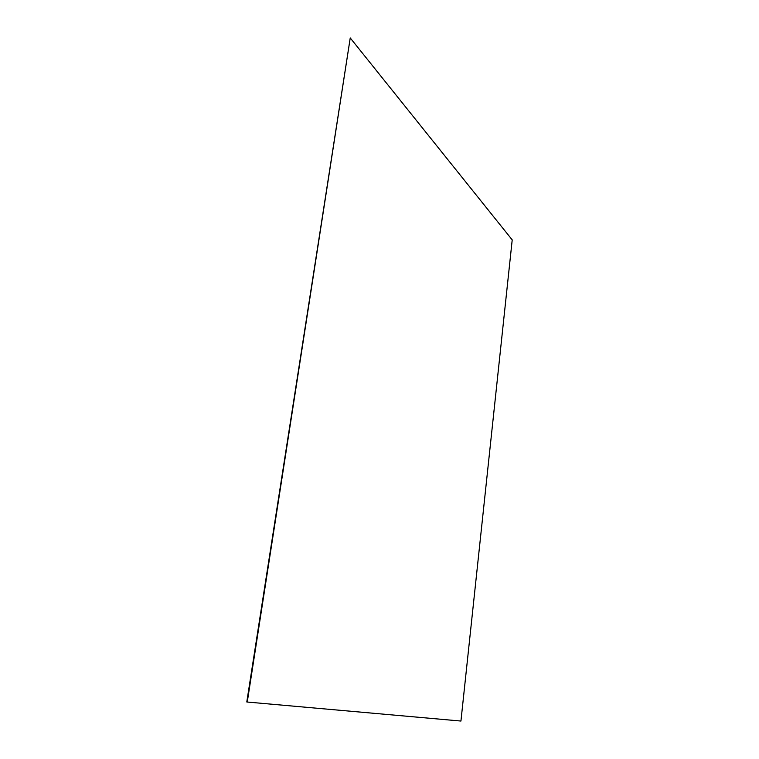 <?xml version="1.0" encoding="UTF-8"?>
<svg xmlns="http://www.w3.org/2000/svg" width="759" height="759" viewBox="0 0 759 759"><rect width="100%" height="100%" fill="white"/><g stroke="black" fill="none" stroke-linecap="round" stroke-linejoin="round"><path stroke-width="1.14" d="M247.263 702.037L246.789 701.971L350.241 37.95L512.211 239.891L460.941 721.05L247.263 702.037L350.241 37.95"/></g></svg>

